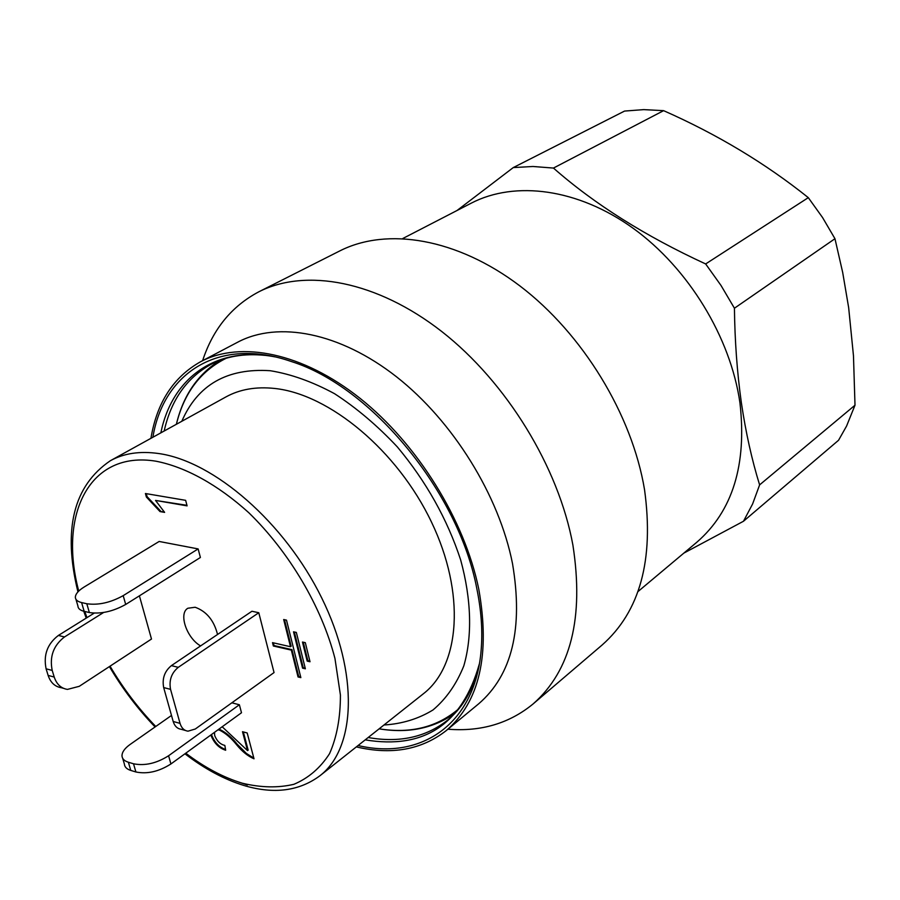<?xml version="1.0" encoding="UTF-8"?>
<svg xmlns="http://www.w3.org/2000/svg" width="900" height="900" viewBox="0 0 900 900"><rect width="100%" height="100%" fill="white"/><g stroke="black" fill="none" stroke-linecap="round" stroke-linejoin="round"><path stroke-width="1.35" d="M402.851 238.477L471.308 203.13C515.036 180.45 577.969 188.505 633.251 228.352C688.433 268.234 730.564 337.32 739.946 402.851C746.977 464.659 732.645 511.076 696.949 542.126L637.92 591.626M741.352 402.683C737.123 372.454 734.816 340.965 734.434 308.228L834.964 238.714L842.692 272.486L848.655 307.631L853.47 355.759L855 405.214L846.574 426.06L838.553 440.269L743.479 521.257L752.602 503.978L759.611 484.886C751.849 459.821 745.762 432.416 741.352 402.683M705.645 263.947C644.996 235.958 594.27 203.985 553.455 168.064L532.969 166.489L513.27 167.58L624.555 111.071L643.736 109.62L663.604 110.655C717.232 134.37 765.461 163.373 808.301 197.651L705.645 263.947L721.012 285.469L734.434 308.228M513.27 167.58L457.009 210.51M808.301 197.651L822.577 217.575L834.964 238.714M855 405.214L759.611 484.886M553.455 168.064L663.604 110.655M683.831 553.129L743.479 521.257M447.919 729.202C480.994 731.846 509.4 723.409 533.137 703.913L602.089 645.03C639.979 611.595 654.131 559.834 644.546 489.746C632.104 414.641 582.75 333.686 519.919 285.941C456.986 238.219 387.022 226.901 339.761 250.931L258.829 291.803C231.683 306.18 212.94 329.13 202.612 360.664M533.137 703.913C570.847 670.635 584.1 617.704 572.906 545.119C558.675 467.257 506.678 382.298 441.821 331.571C376.853 280.879 305.82 267.896 258.829 291.803M356.332 746.899C391.657 755.212 421.616 749.79 446.209 730.62L478.609 703.867C512.089 675.045 523.395 628.312 512.516 563.648C499.095 495.473 453.071 421.189 396.439 376.74C339.705 332.325 278.089 320.805 237.825 342.124L200.644 361.699C173.464 376.976 156.904 402.525 150.93 438.322M446.209 730.62C479.52 701.933 490.376 654.773 478.777 589.14C464.569 519.896 417.476 444.026 360.101 398.363C302.625 352.733 240.694 340.481 200.644 361.699M358.076 745.515C421.729 760.669 476.651 723.521 481.365 647.044C482.58 628.898 481.084 609.469 476.854 588.78C458.674 492.154 371.396 386.494 291.308 361.519C218.936 336.353 163.474 372.679 152.888 437.243M200.599 645.908C186.739 638.168 178.324 613.53 187.864 608.242L195.154 607.252C206.55 611.393 214.009 620.471 217.541 634.466M181.811 421.279C197.685 384.761 227.16 367.909 270.259 370.721C291.004 374.085 312.412 381.735 334.507 393.671C356.524 407.947 377.46 425.7 397.316 446.895C426.206 481.522 447.322 519.21 460.665 559.969C471.499 599.558 472.387 636.345 463.804 665.899C456.48 684.135 446.22 698.816 433.012 709.954C418.444 718.875 402.098 723.881 383.974 724.995M225.922 396.934C239.737 389.317 255.938 386.494 274.523 388.44C329.366 394.088 397.44 450.652 431.415 521.933C465.66 593.179 460.181 665.347 423.461 693.697L320.006 775.688C355.95 748.046 358.965 673.459 321.761 598.039C284.805 522.585 213.941 461.216 158.692 453.532C139.984 450.877 123.874 453.274 110.362 460.721L225.922 396.934M310.016 661.759L305.314 642.668L302.468 642.038L307.181 661.106L310.016 661.759M305.37 668.801L296.348 632.43L293.524 631.811L302.558 668.137L305.37 668.801M291.341 650.115L298.046 676.957L300.848 677.621L286.493 620.134L283.68 619.526L290.486 646.717L272.509 642.634L273.364 646.009L291.341 650.115L291.994 649.654L298.699 676.474L300.679 676.957M222.176 726.773L247.523 750.6L242.505 731.711L247.185 732.971L254.014 758.801C247.882 756.146 242.089 751.477 236.644 744.795C231.244 738.011 225.529 733.106 219.476 730.102L217.946 729.844M214.481 732.364L214.695 735.592C216.911 741.082 220.286 744.356 224.831 745.414L225.664 750.24C218.925 748.114 213.986 743.029 210.836 735.008M258.784 612.731L251.933 611.258L171.394 665.629L178.279 667.339L258.784 612.731L274.05 672.57L195.289 729.011L187.987 731.183C184.106 730.597 181.463 727.988 180.045 723.375L170.55 689.355L163.676 687.566L173.183 721.485L180.045 723.375M86.805 603.754C98.347 605.374 110.486 602.663 123.199 595.643L125.696 604.451L200.396 557.483L198.135 548.921L159.154 541.462L84.139 587.014C78.413 590.569 75.487 593.977 75.341 597.229C75.442 599.794 77.524 601.571 81.596 602.561L84.161 611.336L89.37 612.551L86.805 603.754L81.596 602.561M46.102 668.812C43.29 654.986 47.385 643.86 58.387 635.445L64.508 636.952C53.505 645.413 49.399 656.572 52.211 670.433L46.102 668.812L48.127 675.416L54.225 677.059C56.644 684.27 61.054 688.387 67.455 689.4L79.267 686.317L151.493 639.034L139.399 595.834M171.495 715.455L130.039 744.502C124.639 748.384 121.961 752.186 121.995 755.91C122.22 758.857 124.346 760.961 128.374 762.232L130.77 770.423L135.911 771.986L133.515 763.785C144.866 766.035 156.566 763.369 168.593 755.752L170.921 763.965L241.493 712.755L239.377 704.756L231.851 702.81M145.429 493.515L185.636 500.332L187.099 505.868L155.542 500.434L164.61 512.381L160.009 511.571L146.385 497.036L145.429 493.515M58.387 635.445L94.151 613.159M63.495 688.32L61.358 687.735C54.956 686.711 50.546 682.605 48.127 675.416M64.508 636.952L103.612 612.484M54.225 677.059L52.211 670.433M123.199 595.643L198.135 548.921M125.696 604.451C113.017 611.505 100.913 614.205 89.37 612.551M84.161 611.336C80.1 610.335 78.008 608.546 77.906 605.947L75.96 599.355M168.593 755.752L239.377 704.756M133.515 763.785L128.374 762.232M130.77 770.423C126.754 769.14 124.616 767.014 124.38 764.044L122.715 758.363M170.921 763.965C158.917 771.604 147.251 774.27 135.911 771.986M178.279 667.339C171.461 672.975 168.885 680.31 170.55 689.355M185.558 730.519L181.136 729.281C177.255 728.685 174.611 726.086 173.183 721.485M163.676 687.566C162 678.555 164.576 671.242 171.394 665.629M186.941 505.305L155.542 500.434M164.261 511.796L160.009 511.571M160.706 511.166L147.083 496.631L146.385 497.036M147.083 496.631L146.273 493.65M243.326 731.925L248.164 750.127L247.523 750.6M253.822 758.081L246.465 753.502L237.274 744.334C231.885 737.539 226.159 732.645 220.118 729.641L219.476 730.102M220.118 729.641L218.588 729.383M225.529 749.475C219.083 747.18 214.391 742.207 211.477 734.546M273.33 642.814L274.028 645.548L291.994 649.654M274.028 645.548L273.364 646.009M284.501 619.695L291.139 646.245L290.486 646.717M298.699 676.474L298.046 676.957M294.345 631.991L303.21 667.665L305.213 668.137M303.21 667.665L302.558 668.137M303.289 642.217L307.834 660.634L309.859 661.095M307.834 660.634L307.181 661.106M365.209 739.867C424.249 749.655 462.296 724.331 479.351 663.919M274.972 356.861C215.438 345.364 171.81 378.529 160.852 432.855M264.881 355.354C244.058 353.295 226.013 356.344 210.746 364.489C186.57 378.034 171.045 400.207 164.16 431.021M368.168 737.516C399.251 743.062 425.711 737.291 447.536 720.214C460.935 709.279 470.711 693.81 476.854 673.808M176.4 424.26C183.971 393.019 200.565 371.014 226.17 358.267M247.399 784.969L238.635 782.055M78.739 591.064C58.252 514.08 89.617 450.27 155.914 461.194C185.299 466.875 217.822 484.695 248.771 512.696C289.384 552.173 321.716 606.994 334.946 658.451L340.414 695.048C340.447 717.694 336.814 737.235 329.535 753.683C320.355 767.947 308.475 778.163 293.884 784.305C278.111 788.029 260.955 787.669 242.426 783.236C223.571 777.566 204.683 767.554 185.76 753.199M155.756 726.48C138.341 708.457 123.097 688.354 110.036 666.169M86.951 617.648L84.769 611.482M459.225 708.39C437.58 727.099 410.884 733.905 379.125 728.831C408.33 733.646 433.665 728.404 455.108 713.126M237.274 744.334L236.644 744.795M176.366 424.282C183.229 395.471 197.843 374.13 220.219 360.236M110.362 460.721C73.462 485.798 62.651 529.526 77.94 591.896M83.756 611.246L86.209 618.109M109.406 666.585C122.479 688.736 137.7 708.863 155.081 726.952M184.939 753.795C204.559 768.893 224.291 779.479 244.159 785.554M244.868 785.768C274.399 794.34 299.452 790.988 320.006 775.688"/></g></svg>

